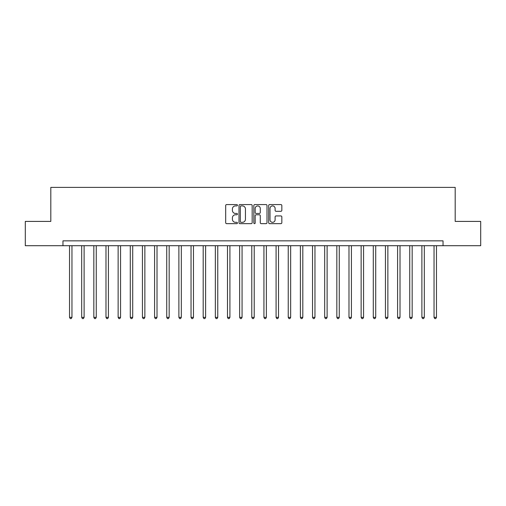 <?xml version="1.0" encoding="UTF-8"?>
<svg xmlns="http://www.w3.org/2000/svg" width="506" height="506" viewBox="0 0 506 506"><rect width="100%" height="100%" fill="white"/><g stroke="black" fill="none" stroke-linecap="round" stroke-linejoin="round"><path stroke-width="0.76" d="M237.447 205.246A0.67 0.67 0 0 0 236.783 204.576L226.644 204.576A0.955 0.955 0 0 0 225.689 205.531L225.689 222.703A0.955 0.955 0 0 0 226.644 223.658L236.783 223.658A0.67 0.67 0 0 0 237.447 222.994A0.67 0.67 0 0 0 236.783 222.324L235.467 222.324A3.055 3.055 0 0 1 232.412 219.269L232.412 217.839A3.055 3.055 0 0 1 235.467 214.784L236.783 214.784A0.67 0.67 0 0 0 237.447 214.12A0.67 0.67 0 0 0 236.783 213.45L235.467 213.45A3.055 3.055 0 0 1 232.412 210.395L232.412 208.965A3.055 3.055 0 0 1 235.467 205.91L236.783 205.91A0.67 0.67 0 0 0 237.447 205.246M280.887 211.306A0.955 0.955 0 0 0 281.836 210.351L281.836 205.531A0.955 0.955 0 0 0 280.887 204.576L269.628 204.576A0.955 0.955 0 0 0 268.673 205.531L268.673 222.703A0.955 0.955 0 0 0 269.628 223.658L280.887 223.658A0.955 0.955 0 0 0 281.836 222.703L281.836 216.884A0.955 0.955 0 0 0 280.887 215.929L276.067 215.929A0.955 0.955 0 0 0 275.112 216.884L275.112 219.775A2.555 2.555 0 0 1 272.557 222.324A2.555 2.555 0 0 1 270.008 219.775L270.008 208.466A2.555 2.555 0 0 1 272.557 205.91A2.555 2.555 0 0 1 275.112 208.466L275.112 210.351A0.955 0.955 0 0 0 276.067 211.306L280.887 211.306M62.965 245.707L25.3 245.707L25.3 221.407L50.815 221.407L50.815 187.384L455.185 187.384L455.185 221.407L480.7 221.407L480.7 245.707L443.035 245.707L443.035 240.85L62.965 240.85L62.965 245.707L443.035 245.707M252.165 205.531A0.955 0.955 0 0 0 251.21 204.576L239.952 204.576A0.955 0.955 0 0 0 238.996 205.531L238.996 222.703A0.955 0.955 0 0 0 239.952 223.658L251.21 223.658A0.955 0.955 0 0 0 252.165 222.703L252.165 205.531M254.79 204.576L266.048 204.576A0.955 0.955 0 0 1 267.004 205.531L267.004 222.703A0.955 0.955 0 0 1 266.048 223.658L261.229 223.658A0.955 0.955 0 0 1 260.274 222.703L260.274 215.739A0.955 0.955 0 0 0 259.319 214.784L256.125 214.784A0.955 0.955 0 0 0 255.169 215.739L255.169 222.994A0.67 0.67 0 0 1 254.505 223.658A0.67 0.67 0 0 1 253.835 222.994L253.835 205.531A0.955 0.955 0 0 1 254.79 204.576M241.001 205.91A0.67 0.67 0 0 0 240.331 206.581L240.331 221.653A0.67 0.67 0 0 0 241.001 222.324L242.387 222.324A3.055 3.055 0 0 0 245.442 219.269L245.442 208.965A3.055 3.055 0 0 0 242.387 205.91L241.001 205.91M260.274 208.51A2.555 2.555 0 0 0 257.725 205.961A2.555 2.555 0 0 0 255.169 208.51L255.169 212.495A0.955 0.955 0 0 0 256.125 213.45L259.319 213.45A0.955 0.955 0 0 0 260.274 212.495L260.274 208.51M69.531 245.707L69.531 317.351L71.96 317.351L71.96 245.707M71.96 317.351L71.226 318.616L70.258 318.616L69.531 317.351M81.681 245.707L81.681 317.351L84.11 317.351L84.11 245.707M84.11 317.351L83.376 318.616L82.408 318.616L81.681 317.351M93.831 245.707L93.831 317.351L96.26 317.351L96.26 245.707M96.26 317.351L95.533 318.616L94.559 318.616L93.831 317.351M105.982 245.707L105.982 317.351L108.41 317.351L108.41 245.707M108.41 317.351L107.683 318.616L106.709 318.616L105.982 317.351M118.132 245.707L118.132 317.351L120.561 317.351L120.561 245.707M120.561 317.351L119.833 318.616L118.859 318.616L118.132 317.351M130.282 245.707L130.282 317.351L132.711 317.351L132.711 245.707M132.711 317.351L131.984 318.616L131.01 318.616L130.282 317.351M142.433 245.707L142.433 317.351L144.861 317.351L144.861 245.707M144.861 317.351L144.134 318.616L143.16 318.616L142.433 317.351M154.583 245.707L154.583 317.351L157.012 317.351L157.012 245.707M157.012 317.351L156.284 318.616L155.31 318.616L154.583 317.351M166.733 245.707L166.733 317.351L169.162 317.351L169.162 245.707M169.162 317.351L168.435 318.616L167.461 318.616L166.733 317.351M178.884 245.707L178.884 317.351L181.312 317.351L181.312 245.707M181.312 317.351L180.585 318.616L179.611 318.616L178.884 317.351M191.034 245.707L191.034 317.351L193.463 317.351L193.463 245.707M193.463 317.351L192.735 318.616L191.761 318.616L191.034 317.351M203.184 245.707L203.184 317.351L205.613 317.351L205.613 245.707M205.613 317.351L204.886 318.616L203.912 318.616L203.184 317.351M215.335 245.707L215.335 317.351L217.763 317.351L217.763 245.707M217.763 317.351L217.036 318.616L216.062 318.616L215.335 317.351M227.485 245.707L227.485 317.351L229.914 317.351L229.914 245.707M229.914 317.351L229.186 318.616L228.212 318.616L227.485 317.351M239.635 245.707L239.635 317.351L242.064 317.351L242.064 245.707M242.064 317.351L241.337 318.616L240.363 318.616L239.635 317.351M251.786 245.707L251.786 317.351L254.214 317.351L254.214 245.707M254.214 317.351L253.487 318.616L252.513 318.616L251.786 317.351M263.936 245.707L263.936 317.351L266.365 317.351L266.365 245.707M266.365 317.351L265.637 318.616L264.663 318.616L263.936 317.351M276.086 245.707L276.086 317.351L278.515 317.351L278.515 245.707M278.515 317.351L277.788 318.616L276.814 318.616L276.086 317.351M288.237 245.707L288.237 317.351L290.665 317.351L290.665 245.707M290.665 317.351L289.938 318.616L288.964 318.616L288.237 317.351M300.387 245.707L300.387 317.351L302.816 317.351L302.816 245.707M302.816 317.351L302.088 318.616L301.114 318.616L300.387 317.351M312.537 245.707L312.537 317.351L314.966 317.351L314.966 245.707M314.966 317.351L314.239 318.616L313.265 318.616L312.537 317.351M324.688 245.707L324.688 317.351L327.116 317.351L327.116 245.707M327.116 317.351L326.389 318.616L325.415 318.616L324.688 317.351M336.838 245.707L336.838 317.351L339.267 317.351L339.267 245.707M339.267 317.351L338.539 318.616L337.565 318.616L336.838 317.351M348.988 245.707L348.988 317.351L351.417 317.351L351.417 245.707M351.417 317.351L350.69 318.616L349.716 318.616L348.988 317.351M361.139 245.707L361.139 317.351L363.567 317.351L363.567 245.707M363.567 317.351L362.84 318.616L361.866 318.616L361.139 317.351M373.289 245.707L373.289 317.351L375.718 317.351L375.718 245.707M375.718 317.351L374.99 318.616L374.016 318.616L373.289 317.351M385.439 245.707L385.439 317.351L387.868 317.351L387.868 245.707M387.868 317.351L387.141 318.616L386.167 318.616L385.439 317.351M397.589 245.707L397.589 317.351L400.018 317.351L400.018 245.707M400.018 317.351L399.291 318.616L398.317 318.616L397.589 317.351M409.74 245.707L409.74 317.351L412.169 317.351L412.169 245.707M412.169 317.351L411.441 318.616L410.467 318.616L409.74 317.351M421.89 245.707L421.89 317.351L424.319 317.351L424.319 245.707M424.319 317.351L423.592 318.616L422.624 318.616L421.89 317.351M434.04 245.707L434.04 317.351L436.469 317.351L436.469 245.707M436.469 317.351L435.742 318.616L434.774 318.616L434.04 317.351"/></g></svg>
